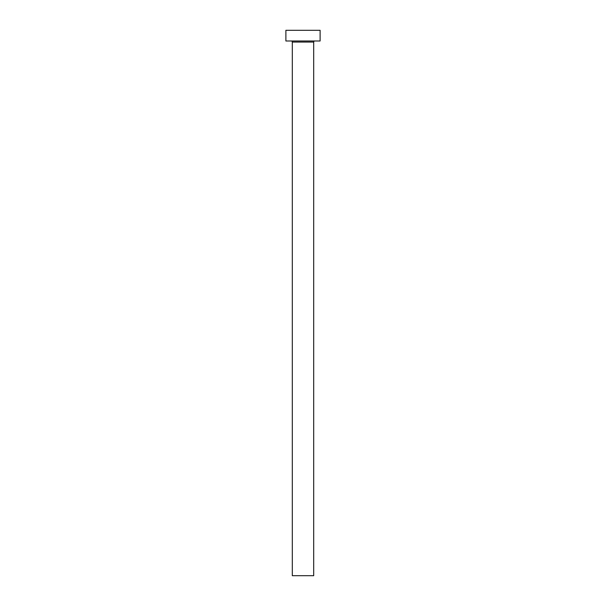 <?xml version="1.0" encoding="UTF-8"?>
<svg xmlns="http://www.w3.org/2000/svg" width="606" height="606" viewBox="0 0 606 606"><rect width="100%" height="100%" fill="white"/><g stroke="black" fill="none" stroke-linecap="round" stroke-linejoin="round"><path stroke-width="0.91" d="M313.696 42.064L292.304 42.064L292.304 575.7L313.696 575.7L313.696 42.064A1.068 1.068 0 0 1 314.764 40.996M292.304 42.064A1.068 1.068 0 0 0 291.236 40.996M320.112 40.996L285.888 40.996L285.888 30.3L320.112 30.3L320.112 40.996"/></g></svg>
